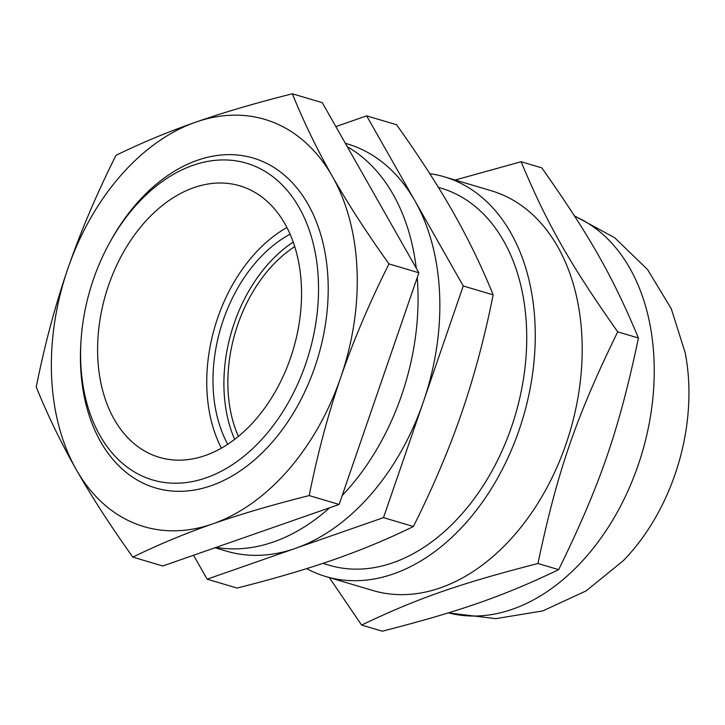 <?xml version="1.0" encoding="UTF-8"?>
<svg xmlns="http://www.w3.org/2000/svg" width="725" height="725" viewBox="0 0 725 725"><rect width="100%" height="100%" fill="white"/><g stroke="black" fill="none" stroke-linecap="round" stroke-linejoin="round"><path stroke-width="1.09" d="M216.177 547.357A212.398 146.568 -73.5 0 0 329.648 507.754M342.164 495.601A212.398 146.568 -73.5 0 0 417.908 307.944A212.398 146.568 -73.5 0 0 417.21 277.639M416.25 268.168A212.398 146.568 -73.5 0 0 347.311 146.758M345.354 143.314L347.366 143.913A212.398 146.568 106.5 0 1 414.954 200.916A212.398 146.568 106.5 0 1 439.703 314.414A212.398 146.568 106.5 0 1 423.373 401.804A212.398 146.568 106.5 0 1 295.311 548.408A212.398 146.568 106.5 0 1 226.427 551.127L215.053 547.747M193.548 555.25L207.132 579.175L383.489 517.632L463.248 285.976L366.651 115.855L335.865 126.603M238.362 436.368A127.437 87.943 106.5 0 1 228.42 368.943A127.437 87.943 106.5 0 1 294.731 246.582M429.78 173.674A208.465 143.858 106.5 0 1 444.479 176.855A208.465 143.858 106.5 0 1 535.032 324.383A208.465 143.858 106.5 0 1 325.779 576.529A208.465 143.858 106.5 0 1 306.666 568.618M322.915 563.37L329.141 565.219A196.665 135.711 -73.5 0 0 515.23 415.334A196.665 135.711 -73.5 0 0 441.117 188.165L438.398 187.358M537.959 563.506C557.28 471.603 576.04 417.111 617.718 331.851C569.596 263.474 546.877 223.463 521.121 161.729L541.829 167.883C589.951 236.25 612.67 276.27 638.435 338.004C619.114 429.907 600.345 484.4 558.667 569.66C502.416 596.512 460.928 610.994 382.311 631.203L361.594 625.05C417.854 598.197 459.342 583.725 537.959 563.506L558.667 569.66M617.718 331.851L638.435 338.004M521.121 161.729L455.164 180.027M329.313 577.58L361.594 625.05M444.479 176.855L491.414 190.793A208.465 143.858 106.5 0 1 581.967 338.321A208.465 143.858 106.5 0 1 372.713 590.467L325.779 576.529M574.454 215.887L614.655 237.718L647.543 269.528L671.278 308.723L685.161 352.685A179.356 123.767 106.5 0 1 688.75 383.552A179.356 123.767 106.5 0 1 623.418 560.579L586.108 590.902L542.753 610.93L495.692 618.661L448.34 612.888M109.547 242.902L110.562 241.053A172.033 118.719 106.5 0 1 244.316 155.948A172.033 118.719 106.5 0 1 328.026 279.823A172.033 118.719 106.5 0 1 201.514 488.568A172.033 118.719 106.5 0 1 81.037 340.469L81.191 338.367A165.2 113.997 106.5 0 1 109.547 242.902A165.2 113.997 106.5 0 1 237.981 161.186A165.2 113.997 106.5 0 1 318.357 280.131A165.2 113.997 106.5 0 1 196.883 480.575A165.2 113.997 106.5 0 1 81.191 338.367M301.392 286.049A141.602 97.712 106.5 0 1 159.255 457.321A141.602 97.712 106.5 0 1 97.748 357.117A141.602 97.712 106.5 0 1 239.884 185.845A141.602 97.712 106.5 0 1 301.392 286.049M383.489 517.632L413.395 526.513C388.129 538.902 361.503 549.976 333.518 559.754C305.506 569.515 273.343 578.958 237.039 588.057L207.132 579.175M463.248 285.976L493.163 294.858C484.753 336.935 474.222 376.375 461.58 413.15C448.902 449.926 432.843 487.707 413.395 526.513M366.651 115.855L396.557 124.736C418.941 156.074 437.809 185.256 453.152 212.262C468.477 239.259 481.817 266.791 493.163 294.858M234.646 439.314A132.947 91.74 106.5 0 1 224.043 390.603A132.947 91.74 106.5 0 1 293.217 242.078M227.713 444.235A132.947 91.74 106.5 0 1 213.123 387.358A132.947 91.74 106.5 0 1 290.1 234.175M221.379 448.104A141.602 97.712 106.5 0 1 206.897 389.533A141.602 97.712 106.5 0 1 286.91 227.478M292.374 93.797C256.278 102.841 224.116 112.275 195.895 122.099C167.729 131.95 141.103 143.024 116.009 155.34C96.67 193.892 80.611 231.683 67.833 268.703C55.118 305.742 44.588 345.173 36.25 386.996C47.506 414.881 60.846 442.413 76.252 469.592C91.722 496.797 110.59 525.969 132.847 557.117C157.941 544.81 184.576 533.727 212.733 523.876C240.954 514.052 273.117 504.618 309.212 495.574C317.55 453.75 328.072 414.319 340.795 377.281C353.573 340.261 369.632 302.47 388.972 263.909C366.714 232.77 347.846 203.589 332.376 176.392C316.961 149.205 303.63 121.673 292.374 93.797L322.281 102.678L418.878 272.79L388.972 263.909M418.878 272.79L339.119 504.455L162.753 565.998L132.847 557.117M339.119 504.455L309.212 495.574M212.733 523.876A212.398 146.568 -73.5 0 0 340.795 377.281A212.398 146.568 -73.5 0 0 332.376 176.392A212.398 146.568 -73.5 0 0 195.895 122.099A212.398 146.568 -73.5 0 0 67.833 268.703A212.398 146.568 -73.5 0 0 76.252 469.592A212.398 146.568 -73.5 0 0 212.733 523.876M574.707 216.286A208.465 143.858 106.5 0 1 654.013 359.718A208.465 143.858 106.5 0 1 448.385 612.87"/></g></svg>
